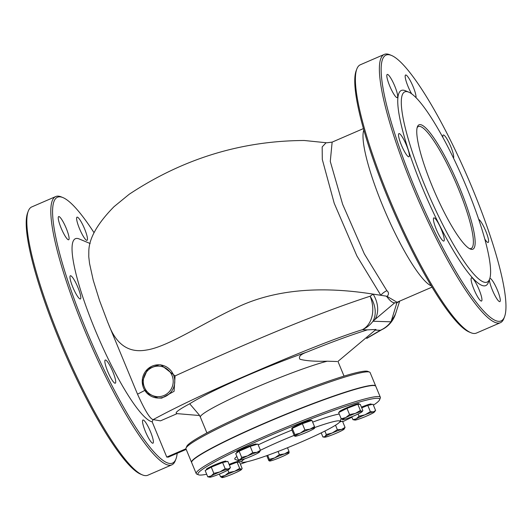 <?xml version="1.0" encoding="UTF-8"?>
<svg xmlns="http://www.w3.org/2000/svg" width="532" height="532" viewBox="0 0 532 532"><rect width="100%" height="100%" fill="white"/><g stroke="black" fill="none" stroke-linecap="round" stroke-linejoin="round"><path stroke-width="0.8" d="M247.161 461.716A98.334 8.259 -22.5 0 1 240.351 464.13M206.682 474.238A98.334 8.259 -22.5 0 1 198.536 474.81A98.334 8.259 -22.5 0 1 285.631 429.045A98.334 8.259 -22.5 0 1 379.582 399.818A98.334 8.259 -22.5 0 1 373.417 405.171M351.898 417.181A98.334 8.259 -22.5 0 1 342.708 421.716M379.582 399.818L380.3 398.096A99.657 8.372 157.5 0 0 380.36 397.311A99.657 8.372 157.5 0 0 268.301 434.824A99.657 8.372 157.5 0 0 196.215 473.586A99.657 8.372 157.5 0 0 196.813 474.105L198.536 474.81M339.236 414.042A58.467 4.908 157.5 0 0 312.636 422.109M291.955 430.069A58.467 4.908 157.5 0 0 258.2 444.858M236.9 456.503A58.467 4.908 157.5 0 0 235.131 459.349L242.033 462.182A53.153 4.462 157.5 0 0 301.478 441.899A53.153 4.462 157.5 0 0 339.895 421.643A53.153 4.462 157.5 0 0 314.638 427.555M380.36 397.311L375.798 386.298A99.657 8.372 157.5 0 0 263.739 423.811A99.657 8.372 157.5 0 0 191.653 462.574L196.215 473.586M191.553 462.335L185.981 448.875A99.657 8.372 -22.5 0 1 186.034 448.09A99.657 8.372 -22.5 0 1 258.067 410.112A99.657 8.372 -22.5 0 1 369.527 372.081A99.657 8.372 -22.5 0 1 370.126 372.599L375.698 386.059A99.657 8.372 157.5 0 0 263.639 423.565A99.657 8.372 157.5 0 0 191.553 462.335A99.657 8.372 157.5 0 0 191.613 462.448M369.527 372.081L367.798 371.376A98.334 8.259 157.5 0 0 274.386 401.886A98.334 8.259 157.5 0 0 186.759 446.368L186.034 448.09M161.755 398.129L174.084 391.313L175.088 375.918L160.85 364.866L159.028 364.812A16.612 16.273 -88.2 0 0 152.172 366.122A16.612 16.273 -88.2 0 0 142.51 384.47A16.612 16.273 -88.2 0 0 157.984 398.016A16.612 16.273 -88.2 0 0 173.499 374.927A16.612 16.273 -88.2 0 0 159.028 364.812L147.723 368.969L142.21 381.816L146.839 393.022L157.984 398.016L161.755 398.129M199.174 414.887L189.705 403.775C178.32 409.846 174.117 413.131 177.103 413.65L160.465 420.852L153.196 419.602C176.531 406.894 207.879 392.077 247.227 375.146C285.358 358.575 332.646 338.924 362.325 329.707L367.393 329.867C351.206 334.887 331.11 342.262 307.104 352.004C300.613 354.305 298.239 356.713 299.975 359.24C305.887 360.869 314.984 361.527 327.26 361.208L337.062 361.514M344.031 376.111L337.946 361.421L375.991 329.461L367.393 329.867M432.024 287.127L397.052 302.256L387.136 296.43C388.985 294.269 388.892 292.361 386.87 290.705L364.334 253.877L342.635 204.288L330.279 161.422L332.141 142.124L363.429 128.584M395.316 314.518A26.573 23.235 -159.8 0 1 395.156 314.971A26.573 23.235 -159.8 0 1 390.98 321.807L372.959 321.242A26.573 19.764 -131.7 0 0 370.119 296.224A26.573 19.943 73 0 1 362.325 329.707A26.573 26.035 -88.2 0 0 372.959 321.242L375.067 319.406A26.573 20.755 -130.4 0 0 373.132 294.116L380.812 295.287A13.287 10.853 141.4 0 1 386.87 290.705M144.804 390.415L137.522 394.179L107.657 322.073L99.531 300.52L93.226 280.218L89.536 263.433L88.778 256.83L88.817 251.164C89.03 238.356 97.436 223.526 114.034 206.669L129.19 194.273C182.928 158.709 241.289 140.78 304.264 140.495L326.768 142.795L326.103 142.722L322.173 146.925L322.299 159.454L334.229 203.317L356.899 255.939L380.812 295.287L385.913 296.085A13.287 5.586 -121.4 0 1 387.136 296.43M386.87 296.577L385.913 296.085M396.3 311.599A26.573 23.92 -162.4 0 1 396.2 311.925A26.573 23.92 -162.4 0 1 396.2 311.932A26.573 23.92 -162.4 0 1 391.625 319.925L390.98 321.807A26.573 26.035 91.8 0 1 380.347 330.272A26.573 24.871 54.6 0 0 385.614 327.459A26.573 24.871 54.6 0 0 385.62 327.453A26.573 26.573 0 0 0 395.15 314.984A26.573 23.235 -159.8 0 1 395.15 314.984L399.712 301.032M399.678 301.119L396.865 302.841L394.777 302.775C392.649 303.014 389.909 300.846 386.558 296.257M137.522 394.179C144.97 410.664 150.197 419.136 153.196 419.602M108.761 324.759C116.422 344.723 128.924 353.155 146.28 350.056C167.68 347.05 202.699 323.31 236.301 307.742C285.618 283.835 341.497 289.169 373.132 294.116L370.119 296.224C305.361 317.351 230.868 350.462 175.088 375.918M90.147 243.516L79.195 238.961A99.657 18.161 66.6 0 0 92.375 323.097A99.657 18.161 66.6 0 0 152.165 421.829L153.063 419.568M199.58 415.532L176.97 413.623M185.947 448.775L166.762 457.074L168.365 457.121L186.2 449.407M294.156 435.376A53.153 4.462 157.5 0 0 260.434 450.252M244.7 458.843A53.153 4.462 157.5 0 0 242.033 462.182M166.762 457.074L152.165 421.829M470.873 332.713L469.197 332.015A144.837 26.394 -113.4 0 1 388.121 198.529A144.837 26.394 -113.4 0 1 356.167 70.756L356.806 69.06A146.167 26.64 66.6 0 0 389.058 198.004A146.167 26.64 66.6 0 0 470.873 332.713A146.167 26.64 66.6 0 0 476.413 333.079L500.393 322.698A146.167 26.64 -113.4 0 1 413.038 187.63A146.167 26.64 -113.4 0 1 384.317 54.397A146.167 26.64 -113.4 0 1 389.85 54.763L391.532 55.461A144.837 26.394 66.6 0 0 414.508 187.118A144.837 26.394 66.6 0 0 504.555 316.72A144.837 26.394 66.6 0 0 467.781 177.548A144.837 26.394 66.6 0 0 391.532 55.461M384.317 54.397L360.33 64.771A146.167 26.64 66.6 0 0 356.806 69.06M504.555 316.72L503.917 318.415A146.167 26.64 -113.4 0 1 500.393 322.698M489.606 279.081L488.329 282.479A106.307 19.371 -113.4 0 1 425.773 195.723A106.307 19.371 -113.4 0 1 405.371 90.733L408.722 92.129A103.647 18.886 -113.4 0 1 466.737 187.643A103.647 18.886 -113.4 0 1 489.606 279.081A103.647 18.886 -113.4 0 1 428.619 194.493A103.647 18.886 -113.4 0 1 408.722 92.129M389.71 85.945A12.622 2.301 -113.4 0 1 387.229 74.44A12.622 2.301 -113.4 0 1 394.352 85.113A12.622 2.301 -113.4 0 1 397.258 97.609A12.622 2.301 -113.4 0 1 389.71 85.945M411.635 93.812A12.622 2.301 -113.4 0 1 408.071 86.523A12.622 2.301 -113.4 0 1 405.59 75.019A12.622 2.301 -113.4 0 1 412.074 84.262A12.622 2.301 -113.4 0 1 415.977 97.609M442.93 137.515A12.622 2.301 -113.4 0 1 443.249 135.008A12.622 2.301 -113.4 0 1 450.119 145.096A12.622 2.301 -113.4 0 1 453.457 158.031M478.7 219.337A12.622 2.301 -113.4 0 1 485.789 231.154A12.622 2.301 -113.4 0 1 488.177 242.446A12.622 2.301 -113.4 0 1 484.778 239.014M489.812 278.469A12.622 2.301 -113.4 0 1 489.852 278.449A12.622 2.301 -113.4 0 1 496.974 289.122A12.622 2.301 -113.4 0 1 499.881 301.624A12.622 2.301 -113.4 0 1 492.333 289.953A12.622 2.301 -113.4 0 1 489.427 279.553M473.979 289.381A12.622 2.301 -113.4 0 1 471.492 277.877A12.622 2.301 -113.4 0 1 478.62 288.543A12.622 2.301 -113.4 0 1 481.52 301.046A12.622 2.301 -113.4 0 1 473.979 289.381M436.313 229.385A12.622 2.301 -113.4 0 1 433.833 217.881A12.622 2.301 -113.4 0 1 440.955 228.554A12.622 2.301 -113.4 0 1 443.861 241.056A12.622 2.301 -113.4 0 1 436.313 229.385M401.407 145.123A12.622 2.301 -113.4 0 1 398.927 133.618A12.622 2.301 -113.4 0 1 406.056 144.292A12.622 2.301 -113.4 0 1 408.955 156.787A12.622 2.301 -113.4 0 1 401.407 145.123M469.417 248.584A66.44 12.11 66.6 0 0 471.133 248.491A66.44 12.11 66.6 0 0 458.079 187.929A66.44 12.11 66.6 0 0 418.371 126.536A66.44 12.11 66.6 0 0 417.128 127.72M459.542 187.417A67.77 12.349 -113.4 0 1 470.295 249.023A67.77 12.349 -113.4 0 1 434.617 191.899A67.77 12.349 -113.4 0 1 417.407 126.782A67.77 12.349 -113.4 0 1 459.542 187.417M177.176 453.311A144.837 26.394 -113.4 0 1 175.999 458.863A144.837 26.394 -113.4 0 1 85.945 329.268A144.837 26.394 -113.4 0 1 62.969 197.605A144.837 26.394 -113.4 0 1 94.044 232.717M72.851 287.273A12.622 2.301 -113.4 0 1 70.37 275.762A12.622 2.301 -113.4 0 1 77.492 286.435A12.622 2.301 -113.4 0 1 80.392 298.937A12.622 2.301 -113.4 0 1 72.851 287.273M107.75 371.536A12.622 2.301 -113.4 0 1 105.27 360.031A12.622 2.301 -113.4 0 1 112.398 370.704A12.622 2.301 -113.4 0 1 115.298 383.2A12.622 2.301 -113.4 0 1 107.75 371.536M145.416 431.525A12.622 2.301 -113.4 0 1 142.935 420.021A12.622 2.301 -113.4 0 1 150.057 430.694A12.622 2.301 -113.4 0 1 152.957 443.196A12.622 2.301 -113.4 0 1 145.416 431.525M79.507 228.667A12.622 2.301 -113.4 0 1 77.027 217.162A12.622 2.301 -113.4 0 1 84.149 227.836A12.622 2.301 -113.4 0 1 87.049 240.338A12.622 2.301 -113.4 0 1 79.507 228.667M61.147 228.095A12.622 2.301 -113.4 0 1 58.666 216.59A12.622 2.301 -113.4 0 1 65.788 227.257A12.622 2.301 -113.4 0 1 68.695 239.759A12.622 2.301 -113.4 0 1 61.147 228.095M62.969 197.605L61.293 196.913A146.167 26.64 66.6 0 0 55.754 196.547A146.167 26.64 66.6 0 0 84.475 329.774A146.167 26.64 66.6 0 0 171.829 464.848A146.167 26.64 66.6 0 0 175.354 460.566L175.999 458.863M171.829 464.848L147.849 475.222A146.167 26.64 -113.4 0 1 142.31 474.863A146.167 26.64 -113.4 0 1 60.495 340.154A146.167 26.64 -113.4 0 1 28.243 211.204A146.167 26.64 -113.4 0 1 31.774 206.921L55.754 196.547M28.243 211.204L27.604 212.906A144.837 26.394 66.6 0 0 59.564 340.679A144.837 26.394 66.6 0 0 140.634 474.165L142.31 474.863M222.09 477.603L220.501 476.692L225.043 475.468A10.633 0.891 157.5 0 0 222.017 477.596L222.01 477.596A10.633 0.891 157.5 0 0 222.09 477.603A10.633 0.891 157.5 0 0 228.733 475.581A10.633 0.891 157.5 0 0 238.329 471.432A10.633 0.891 157.5 0 0 241.448 469.55A10.633 0.891 157.5 0 0 241.275 469.304L242.146 468.466L241.448 469.55M228.86 472.502L234.632 471.319A10.633 0.891 157.5 0 0 225.043 475.468L228.86 472.502L227.869 470.102M239.686 468.386L241.275 469.304A10.633 0.891 157.5 0 0 234.632 471.319L239.686 468.386L237.106 462.168L239.573 462.242L242.146 468.466M229.392 465.101L237.106 462.168M219.403 474.052L220.501 476.692M229.099 464.389A10.633 0.891 -22.5 0 1 238.263 461.557L238.536 462.215M209.781 477.211L207.746 476.805L211.157 475.954A10.633 0.891 157.5 0 0 209.781 477.211A10.633 0.891 157.5 0 0 210.732 477.091A10.633 0.891 157.5 0 0 219.024 474.205A10.633 0.891 157.5 0 0 227.736 470.182A10.633 0.891 157.5 0 0 229.212 469.164A10.633 0.891 157.5 0 0 228.162 469.038A10.633 0.891 157.5 0 0 219.869 471.931A10.633 0.891 157.5 0 0 211.157 475.954L213.837 473.36L219.869 471.931L225.176 468.752L228.162 469.038L230.423 467.581L229.212 469.164M207.746 476.805L205.172 470.581L211.264 467.136L222.602 462.527L227.842 461.364L230.423 467.581M211.264 467.136L213.837 473.36M222.602 462.527L225.176 468.752M206.582 469.783L206.383 469.304A10.633 0.891 -22.5 0 1 211.324 466.404A10.633 0.891 -22.5 0 1 221.478 462.255A10.633 0.891 -22.5 0 1 226.027 461.171L226.253 461.716M241.701 457.407L239.121 451.183L235.716 453.643L238.289 459.867L240.358 459.508L241.701 457.407L247.599 455.884A10.633 0.891 157.5 0 0 240.358 459.508A10.633 0.891 157.5 0 0 240.065 460.094A10.633 0.891 157.5 0 0 242.486 459.575A10.633 0.891 157.5 0 0 251.862 456.017A10.633 0.891 157.5 0 0 259.104 452.386A10.633 0.891 157.5 0 0 259.496 452.047A10.633 0.891 157.5 0 0 256.969 452.32A10.633 0.891 157.5 0 0 247.599 455.884L252.773 452.612L256.969 452.32L260.447 450.285L259.53 451.994M238.289 459.867L240.065 460.094M239.121 451.183L250.2 446.388L257.867 444.06L260.447 450.285M250.2 446.388L252.773 452.612M236.913 452.779L236.667 452.187A10.633 0.891 -22.5 0 1 245.245 447.671A10.633 0.891 -22.5 0 1 256.078 443.967A10.633 0.891 -22.5 0 1 256.311 444.054L256.484 444.479M300.254 433.134L304.922 429.936L310.076 429.144A10.633 0.891 157.5 0 0 300.254 433.134A10.633 0.891 157.5 0 0 294.981 436.114L294.861 434.584L300.254 433.134M314.498 426.604L314.618 428.134A10.633 0.891 157.5 0 0 310.076 429.144L314.498 426.604L311.918 420.38L302.349 423.718L304.922 429.936M314.618 428.134L314.006 427.914L314.618 428.134A10.633 0.891 157.5 0 1 314.565 428.22L314.578 428.2M294.861 434.584L292.287 428.366L291.795 429.676L294.376 435.901L294.981 436.114A10.633 0.891 157.5 0 0 295.134 436.273A10.633 0.891 157.5 0 0 299.523 435.109A10.633 0.891 157.5 0 0 309.338 431.113A10.633 0.891 157.5 0 0 314.565 428.22M294.376 435.901L294.981 436.114M292.287 428.366L302.349 423.718M292.021 429.065L291.736 428.366A10.633 0.891 -22.5 0 1 301.212 423.472A10.633 0.891 -22.5 0 1 311.373 420.227L311.499 420.526M355.336 413.417L360.39 410.491L361.979 411.402A10.633 0.891 157.5 0 0 355.336 413.417A10.633 0.891 157.5 0 0 345.747 417.567L349.564 414.601L355.336 413.417M361.979 411.402L362.851 410.564L362.152 411.648A10.633 0.891 157.5 0 0 361.979 411.402M342.794 419.701L341.205 418.79L345.747 417.567A10.633 0.891 157.5 0 0 342.721 419.695L342.714 419.695A10.633 0.891 157.5 0 0 342.794 419.701A10.633 0.891 157.5 0 0 349.438 417.687A10.633 0.891 157.5 0 0 359.034 413.537A10.633 0.891 157.5 0 0 362.152 411.648M349.564 414.601L346.99 408.377L338.625 412.566L341.205 418.79M346.99 408.377L357.81 404.267L360.39 410.491M357.81 404.267L360.277 404.347L362.851 410.564M339.469 412.147L339.323 411.788A10.633 0.891 -22.5 0 1 348.806 406.9A10.633 0.891 -22.5 0 1 358.967 403.655L359.24 404.313M373.344 411.908L375.599 410.451L374.395 412.034A10.633 0.891 157.5 0 0 373.344 411.908A10.633 0.891 157.5 0 0 365.052 414.794L370.358 411.615L373.344 411.908M354.964 420.081L352.929 419.668L356.334 418.824L359.02 416.23L365.052 414.794A10.633 0.891 157.5 0 0 356.334 418.824A10.633 0.891 157.5 0 0 354.964 420.081A10.633 0.891 157.5 0 0 355.915 419.961A10.633 0.891 157.5 0 0 364.201 417.075A10.633 0.891 157.5 0 0 372.919 413.051A10.633 0.891 157.5 0 0 374.395 412.034M358.096 413.996L359.02 416.23M351.732 416.782L352.929 419.668M361.727 407.858L367.778 405.397L370.358 411.615M367.778 405.397L373.025 404.234L375.599 410.451M361.428 407.126A10.633 0.891 -22.5 0 1 371.203 404.041L371.429 404.586M321.208 432.875L322.904 436.972L324.972 436.612A10.633 0.891 157.5 0 0 324.68 437.198A10.633 0.891 157.5 0 0 327.1 436.679A10.633 0.891 157.5 0 0 336.477 433.121A10.633 0.891 157.5 0 0 343.719 429.49A10.633 0.891 157.5 0 0 344.111 429.151A10.633 0.891 157.5 0 0 341.584 429.424L345.055 427.389L344.144 429.098M322.904 436.972L324.68 437.198M332.214 432.988L337.388 429.716L341.584 429.424A10.633 0.891 157.5 0 0 332.214 432.988A10.633 0.891 157.5 0 0 324.972 436.612L326.309 434.511L332.214 432.988M335.519 425.208L337.388 429.716M324.879 431.053L326.309 434.511M339.669 422.022L342.482 421.164L345.055 427.389M340.108 421.138A10.633 0.891 -22.5 0 1 340.919 421.158L341.098 421.583M266.778 455.651L268.853 460.652L269.458 460.872A10.633 0.891 157.5 0 0 269.611 461.025A10.633 0.891 157.5 0 0 274 459.861A10.633 0.891 157.5 0 0 283.822 455.871A10.633 0.891 157.5 0 0 289.042 452.971A10.633 0.891 157.5 0 0 289.095 452.885L288.49 452.672L289.095 452.885A10.633 0.891 157.5 0 0 284.553 453.896L288.976 451.355L289.095 452.885M268.853 460.652L269.458 460.872L269.338 459.335L274.731 457.886A10.633 0.891 157.5 0 0 269.458 460.872M279.406 454.687L284.553 453.896A10.633 0.891 157.5 0 0 274.731 457.886L279.406 454.687L278.07 451.469M287.486 447.751L288.976 451.355M267.682 455.332L269.338 459.335M172.029 375.439A15.282 14.969 91.8 0 1 156.395 396.566A15.282 14.969 91.8 0 1 146.3 372.201A15.282 14.969 91.8 0 1 172.029 375.439M307.104 352.004A87.494 7.348 157.5 0 0 189.705 403.775M199.154 414.867L200.371 417.115A74.207 6.231 -22.5 0 1 249.016 390.448A74.207 6.231 -22.5 0 1 327.26 361.208M375.346 330.113L380.347 330.272L367.213 337.966M363.841 130.034A86.37 15.741 66.6 0 0 382.894 206.236A86.37 15.741 66.6 0 0 431.246 285.844M396.865 302.841L391.625 319.925M375.067 319.406L394.777 302.775M200.371 417.115L206.908 432.908M326.761 142.795L332.148 142.124M366.641 338.492L385.614 327.459M339.895 421.643L341.145 418.651"/></g></svg>
